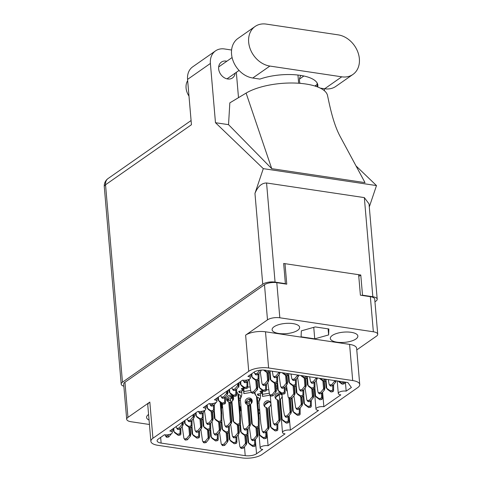 <?xml version="1.0" encoding="UTF-8"?>
<svg xmlns="http://www.w3.org/2000/svg" width="482" height="482" viewBox="0 0 482 482"><rect width="100%" height="100%" fill="white"/><g stroke="black" fill="none" stroke-linecap="round" stroke-linejoin="round"><path stroke-width="0.72" d="M148.583 414.46A13.809 5.127 175.1 0 0 146.57 417.454A13.809 5.127 175.1 0 0 149.059 420.057M292.942 323.597A13.809 5.127 175.1 0 0 278.897 324.615A13.809 5.127 175.1 0 0 272.113 329.712A13.809 5.127 175.1 0 0 278.813 333.472A13.809 5.127 175.1 0 0 292.857 332.453A13.809 5.127 175.1 0 0 299.641 327.356A13.809 5.127 175.1 0 0 292.942 323.597M351.155 332.309A13.809 5.127 175.1 0 0 337.111 333.327A13.809 5.127 175.1 0 0 330.327 338.424A13.809 5.127 175.1 0 0 337.026 342.184A13.809 5.127 175.1 0 0 351.071 341.166A13.809 5.127 175.1 0 0 357.855 336.062A13.809 5.127 175.1 0 0 351.155 332.309M260.455 395.24L258.43 395.583L258.292 393.987M258.43 395.583A9.447 3.507 -4.9 0 1 257.406 394.168A9.447 3.507 -4.9 0 1 257.406 394.131L261.461 393.451L260.027 391.426A9.447 3.507 -4.9 0 1 262.684 390.504M249.296 403.036L247.272 403.38L247.139 401.783M247.272 403.38A9.447 3.507 -4.9 0 1 246.254 401.964A9.447 3.507 -4.9 0 1 246.248 401.928L250.303 401.247L248.935 399.313M241.795 392.45L239.771 392.788L239.632 391.191M239.771 392.788A9.447 3.507 -4.9 0 1 238.747 391.378A9.447 3.507 -4.9 0 1 238.747 391.342L242.801 390.661L241.368 388.637A9.447 3.507 -4.9 0 1 244.025 387.715M230.637 400.247L228.619 400.584L228.48 398.988M228.619 400.584A9.447 3.507 -4.9 0 1 227.594 399.174A9.447 3.507 -4.9 0 1 227.588 399.138L231.649 398.457L230.275 396.523M149.438 424.485L131.068 421.738A9.013 3.35 -4.9 0 1 126.694 419.286A9.013 3.35 -4.9 0 1 127.965 417.364L149.83 402.078L152.933 438.259L248.73 371.315A14.538 5.398 175.1 0 1 268.607 367.977L352.691 380.557A14.538 5.398 -4.9 0 1 359.741 384.516A14.538 5.398 -4.9 0 1 357.692 387.618L261.895 454.562A14.538 5.398 -4.9 0 1 242.018 457.9L157.933 445.32A14.538 5.398 -4.9 0 1 150.884 441.361A14.538 5.398 -4.9 0 1 152.933 438.259M127.965 417.364L124.959 382.256A9.013 3.35 175.1 0 0 123.687 384.184L126.694 419.286M359.741 384.516L356.638 348.335A14.538 5.398 -4.9 0 0 349.589 344.377L265.504 331.797A14.538 5.398 175.1 0 0 245.627 335.135L267.492 319.855A9.013 3.35 -4.9 0 1 279.819 317.783L373.357 331.779A9.013 3.35 -4.9 0 1 377.725 334.231A9.013 3.35 -4.9 0 1 376.46 336.159L356.77 349.914M197.921 411.357L169.809 431.004A5.236 1.946 175.1 0 1 172.345 432.426A5.236 1.946 175.1 0 1 169.778 434.36A5.236 1.946 175.1 0 1 164.452 434.746L158.283 439.06A8.284 3.079 175.1 0 0 157.114 440.831A8.284 3.079 175.1 0 0 161.133 443.085L245.218 455.665A8.284 3.079 -4.9 0 0 256.551 453.761L262.72 449.447A5.236 1.946 175.1 0 1 260.184 448.025A5.236 1.946 175.1 0 1 262.75 446.091A5.236 1.946 175.1 0 1 268.076 445.705L285.037 433.854A5.236 1.946 175.1 0 1 282.494 432.432A5.236 1.946 175.1 0 1 285.067 430.498A5.236 1.946 175.1 0 1 290.387 430.113L318.506 410.465A5.236 1.946 175.1 0 1 315.963 409.043A5.236 1.946 175.1 0 1 318.536 407.109A5.236 1.946 175.1 0 1 323.856 406.724L340.816 394.872A5.236 1.946 175.1 0 1 338.28 393.451A5.236 1.946 175.1 0 1 340.846 391.517A5.236 1.946 175.1 0 1 346.172 391.131L351.378 387.492L347.877 382.551L265.407 370.212A8.284 3.079 -4.9 0 0 254.08 372.116L247.905 376.43A5.236 1.946 175.1 0 1 250.441 377.852A5.236 1.946 175.1 0 1 247.875 379.786A5.236 1.946 175.1 0 1 242.548 380.171L214.436 399.819A5.236 1.946 175.1 0 1 216.972 401.241A5.236 1.946 175.1 0 1 214.406 403.175A5.236 1.946 175.1 0 1 209.08 403.561L203.277 407.615A5.236 1.946 175.1 0 1 205.814 409.037A5.236 1.946 175.1 0 1 203.247 410.971A5.236 1.946 175.1 0 1 197.921 411.357M279.819 317.783L276.807 282.681A9.013 3.35 175.1 0 0 264.485 284.748L124.959 382.256M377.725 334.231L374.719 299.129A9.013 3.35 175.1 0 0 370.345 296.677L360.397 295.189L358.656 274.879M276.807 282.681L286.76 284.169L285.019 263.859M238.735 386.389A9.447 3.507 -4.9 0 1 238.921 386.974A9.447 3.507 -4.9 0 1 238.927 387.01L238.921 386.938M257.394 389.185A9.447 3.507 -4.9 0 1 257.581 389.763A9.447 3.507 -4.9 0 1 257.581 389.799L257.575 389.727M238.927 387.01L238.228 387.124M257.581 389.799L256.888 389.92M242.801 390.661L242.585 388.149M238.68 394.782A9.447 3.507 -4.9 0 1 239.909 394.806L241.289 396.746M231.649 398.457L231.468 396.403M257.334 397.572A9.447 3.507 -4.9 0 1 258.569 397.596L259.943 399.542M250.303 401.247L250.128 399.198M261.461 393.451L261.244 390.938M266.462 389.872A9.447 3.507 -4.9 0 1 268.685 389.775M247.802 387.082A9.447 3.507 -4.9 0 1 250.025 386.98M248.549 380.352A21.515 7.989 175.1 0 0 249.176 380.334M279.265 394.698L275.987 396.981M268.823 401.988L264.835 404.778M345.401 382.178L346.172 391.131M322.615 392.215L323.856 406.724M289.146 415.604L290.387 430.113M266.835 431.197L268.076 445.705M314.74 338.846L328.628 334.93L328.875 328.971L315.228 326.929L301.34 330.851L301.093 336.81L314.74 338.846L313.752 327.344M150.884 441.361L147.787 405.181A14.538 5.398 -4.9 0 1 149.83 402.078M328.109 328.857L328.628 334.93M173.171 428.655L173.357 430.872L174.858 432.872A3.199 2.904 -35.3 0 0 174.894 432.89L178.304 435.385L179.961 435.101A1.018 0.922 -35.3 0 0 180.864 434.077L180.901 428.004M165.127 434.824L165.224 435.367A1.018 0.922 -35.3 0 0 165.362 435.71L166.212 436.903A1.018 0.922 -35.3 0 0 167.121 437.258L168.778 436.981L171.55 433.589M165.362 435.71A1.018 0.922 -35.3 0 0 166.278 436.059L167.929 435.782L168.917 434.577M173.719 428.269L174.014 431.673A3.199 2.904 -35.3 0 0 174.044 431.697L177.454 434.186L179.111 433.908A1.018 0.922 -35.3 0 0 180.015 432.884L180.039 429.058M173.357 430.872L174.014 431.673M168.778 436.981L167.929 435.782M178.304 435.385L177.454 434.186M183.106 421.708L183.305 424.033L182.859 425.6A3.199 2.904 -35.3 0 1 182.829 425.636L181.985 424.437A3.199 2.904 -35.3 0 0 182.009 424.407L182.829 423.359L182.901 424.22L183.305 424.033M184.727 423.473L186.016 425.07A3.199 2.904 -35.3 0 0 186.046 425.094L189.462 427.582L191.113 427.305A1.018 0.922 -35.3 0 0 192.023 426.281L192.059 420.208M176.195 426.54L176.376 427.57A1.018 0.922 -35.3 0 0 176.52 427.914L177.37 429.107A1.018 0.922 -35.3 0 0 178.28 429.462L179.937 429.185L182.829 425.636M176.52 427.914A1.018 0.922 -35.3 0 0 177.43 428.263L179.087 427.986L181.985 424.437M181.853 422.587L182.009 424.407M184.877 420.473L185.166 423.877A3.199 2.904 -35.3 0 0 185.196 423.901L188.613 426.389L190.27 426.112A1.018 0.922 -35.3 0 0 191.173 425.088L191.197 421.262M184.516 423.076L185.166 423.877L184.516 423.076L184.323 420.858M182.714 421.985L182.901 424.22M179.937 429.185L179.087 427.986M189.462 427.582L188.613 426.389M194.264 413.911L194.463 416.237L194.017 417.804A3.199 2.904 -35.3 0 1 193.987 417.84L193.137 416.641A3.199 2.904 -35.3 0 0 193.168 416.611L193.987 415.562L194.053 416.424L194.463 416.237M195.885 415.671L197.174 417.273A3.199 2.904 -35.3 0 0 197.204 417.298L200.614 419.786L202.271 419.509A1.018 0.922 -35.3 0 0 203.181 418.484L203.211 412.411M187.347 418.744L187.534 419.774A1.018 0.922 -35.3 0 0 187.679 420.111L188.528 421.31A1.018 0.922 -35.3 0 0 189.438 421.666L191.089 421.389L193.987 417.84M187.679 420.111A1.018 0.922 -35.3 0 0 188.589 420.467L190.245 420.19L193.137 416.641M193.011 414.791L193.168 416.611M196.029 412.676L196.325 416.08A3.199 2.904 -35.3 0 0 196.355 416.099L199.771 418.593L201.422 418.31A1.018 0.922 -35.3 0 0 202.332 417.292L202.35 413.466M195.674 415.279L196.325 416.08L195.674 415.279L195.481 413.062M193.866 414.189L194.053 416.424M191.089 421.389L190.245 420.19M200.614 419.786L199.771 418.593M206.639 405.266L206.826 407.483L208.326 409.477A3.199 2.904 -35.3 0 0 208.363 409.501L211.773 411.99L213.43 411.712A1.018 0.922 -35.3 0 0 214.333 410.688L214.37 404.615M198.596 411.435L198.692 411.977A1.018 0.922 -35.3 0 0 198.831 412.315L199.681 413.514A1.018 0.922 -35.3 0 0 200.59 413.869L202.247 413.592L205.019 410.194M198.831 412.315A1.018 0.922 -35.3 0 0 199.747 412.67L201.398 412.393L202.386 411.188M207.188 404.88L207.483 408.284A3.199 2.904 -35.3 0 0 207.513 408.302L210.923 410.797L212.58 410.513A1.018 0.922 -35.3 0 0 213.484 409.495L213.508 405.669M206.826 407.483L207.483 408.284M202.247 413.592L201.398 412.393M211.773 411.99L210.923 410.797M218.195 400.078L219.485 401.681A3.199 2.904 -35.3 0 0 219.515 401.705L222.931 404.193L224.582 403.916A1.018 0.922 -35.3 0 0 225.492 402.892L225.528 396.819M209.748 403.639L209.845 404.181A1.018 0.922 -35.3 0 0 209.989 404.519L210.839 405.717A1.018 0.922 -35.3 0 0 211.749 406.073L213.406 405.796L216.177 402.398M209.989 404.519A1.018 0.922 -35.3 0 0 210.899 404.874L212.556 404.597L213.538 403.392M218.346 397.084L218.635 400.488A3.199 2.904 -35.3 0 0 218.665 400.506L222.082 403L223.738 402.717A1.018 0.922 -35.3 0 0 224.642 401.693L224.666 397.873M217.985 399.686L218.635 400.488L217.985 399.686L217.792 397.469M213.406 405.796L212.556 404.597M222.931 404.193L222.082 403M227.733 390.522L227.932 392.848L227.486 394.415A3.199 2.904 -35.3 0 1 227.456 394.451L226.606 393.252A3.199 2.904 -35.3 0 0 226.636 393.216L227.456 392.173L227.522 393.035L227.932 392.848M229.354 392.282L230.643 393.884A3.199 2.904 -35.3 0 0 230.673 393.908L234.083 396.397L235.74 396.12A1.018 0.922 -35.3 0 0 236.65 395.095L236.68 389.016M220.816 395.354L221.003 396.385A1.018 0.922 -35.3 0 0 221.148 396.722L221.997 397.921A1.018 0.922 -35.3 0 0 222.907 398.277L224.558 397.999L227.456 394.451M221.148 396.722A1.018 0.922 -35.3 0 0 222.057 397.078L223.714 396.8L226.606 393.252M226.48 391.402L226.636 393.216M229.498 389.287L229.793 392.685A3.199 2.904 -35.3 0 0 229.824 392.709L233.24 395.198L234.891 394.921A1.018 0.922 -35.3 0 0 235.8 393.896L235.819 390.077M229.143 391.89L229.793 392.685L229.143 391.89L228.95 389.673M227.335 390.8L227.522 393.035M224.558 397.999L223.714 396.8M234.083 396.397L233.24 395.198M238.891 382.726L239.09 385.052L238.638 386.618A3.199 2.904 -35.3 0 1 238.614 386.654L237.765 385.455A3.199 2.904 -35.3 0 0 237.789 385.419L238.608 384.377L238.68 385.238L239.09 385.052M240.506 384.485L241.795 386.088A3.199 2.904 -35.3 0 0 241.831 386.112L245.242 388.6L246.898 388.323A1.018 0.922 -35.3 0 0 247.802 387.299L247.838 381.22M231.975 387.558L232.161 388.588A1.018 0.922 -35.3 0 0 232.3 388.926L233.149 390.125A1.018 0.922 -35.3 0 0 234.059 390.48L235.716 390.203L238.614 386.654M232.3 388.926A1.018 0.922 -35.3 0 0 233.216 389.281L234.867 389.004L237.765 385.455M237.632 383.606L237.789 385.419M240.657 381.491L240.952 384.889A3.199 2.904 -35.3 0 0 240.982 384.913L244.392 387.401L246.049 387.124A1.018 0.922 -35.3 0 0 246.953 386.1L246.977 382.28M240.295 384.094L240.952 384.889L240.295 384.094L240.108 381.877M238.494 383.003L238.68 385.238M235.716 390.203L234.867 389.004M245.242 388.6L244.392 387.401M251.664 376.689L252.954 378.292A3.199 2.904 -35.3 0 0 252.984 378.316L256.4 380.804L258.051 380.527A1.018 0.922 -35.3 0 0 258.961 379.503L258.997 373.423M243.217 380.244L243.314 380.792A1.018 0.922 -35.3 0 0 243.458 381.129L244.308 382.328A1.018 0.922 -35.3 0 0 245.218 382.684L246.874 382.407L249.646 379.009M243.458 381.129A1.018 0.922 -35.3 0 0 244.368 381.485L246.025 381.208L247.007 379.997M251.815 373.695L252.104 377.093A3.199 2.904 -35.3 0 0 252.134 377.117L255.55 379.605L257.207 379.328A1.018 0.922 -35.3 0 0 258.111 378.304L258.135 374.484M251.453 376.297L252.104 377.093L251.453 376.297L251.261 374.08M246.874 382.407L246.025 381.208M256.4 380.804L255.55 379.605M263.66 370.049L264.112 370.495A3.199 2.904 -35.3 0 0 264.142 370.519L267.552 373.008L269.209 372.731A1.018 0.922 -35.3 0 0 270.119 371.706L270.119 370.917M254.291 371.971L254.472 372.996A1.018 0.922 -35.3 0 0 254.617 373.333L255.466 374.532A1.018 0.922 -35.3 0 0 256.376 374.888L258.027 374.61L260.925 371.062A3.199 2.904 -35.3 0 0 260.955 371.026L261.28 370.08M254.617 373.333A1.018 0.922 -35.3 0 0 255.526 373.689L257.183 373.411L259.774 370.236M264.347 370.092L266.709 371.809L268.36 371.532A1.018 0.922 -35.3 0 0 269.227 370.785M258.027 374.61L257.183 373.411M267.552 373.008L266.709 371.809M190.197 427.462L190.812 434.625L190.36 436.192A3.199 2.904 -35.3 0 1 190.336 436.222L189.486 435.029A3.199 2.904 -35.3 0 0 189.51 434.993L190.33 433.951L190.402 434.812L190.812 434.625M192.228 434.059L193.517 435.662A3.199 2.904 -35.3 0 0 193.547 435.686L196.963 438.174L198.62 437.897A1.018 0.922 -35.3 0 0 199.524 436.873L199.56 430.794M182.184 426.431L183.883 438.156A1.018 0.922 -35.3 0 0 184.022 438.5L184.871 439.698A1.018 0.922 -35.3 0 0 185.781 440.048L187.438 439.771L190.336 436.222M184.022 438.5A1.018 0.922 -35.3 0 0 184.931 438.855L186.588 438.572L189.486 435.029M188.836 427.13L189.51 434.993M191.987 426.528L192.667 434.463A3.199 2.904 -35.3 0 0 192.704 434.487L196.114 436.975L197.771 436.698A1.018 0.922 -35.3 0 0 198.674 435.674L198.698 431.848M192.017 433.667L192.667 434.463L192.017 433.667L191.462 427.185M189.781 427.534L190.402 434.812M187.438 439.771L186.588 438.572M196.963 438.174L196.114 436.975M201.349 419.665L201.964 426.829L201.518 428.396A3.199 2.904 -35.3 0 1 201.488 428.426L200.639 427.233A3.199 2.904 -35.3 0 0 200.669 427.197L201.488 426.154L201.554 427.016L201.964 426.829M203.386 426.263L204.675 427.865A3.199 2.904 -35.3 0 0 204.705 427.889L208.122 430.378L209.772 430.101A1.018 0.922 -35.3 0 0 210.682 429.076L210.712 422.997M193.336 418.635L195.035 430.36A1.018 0.922 -35.3 0 0 195.18 430.703L196.029 431.902A1.018 0.922 -35.3 0 0 196.939 432.252L198.596 431.974L201.488 428.426M195.18 430.703A1.018 0.922 -35.3 0 0 196.09 431.059L197.747 430.775L200.639 427.233M199.994 419.334L200.669 427.197M203.145 418.731L203.826 426.666A3.199 2.904 -35.3 0 0 203.856 426.691L207.272 429.179L208.923 428.902A1.018 0.922 -35.3 0 0 209.833 427.877L209.851 424.052M203.175 425.871L203.826 426.666L203.175 425.871L202.621 419.388M200.94 419.738L201.554 427.016M198.596 431.974L197.747 430.775M208.122 430.378L207.272 429.179M212.508 411.869L213.122 419.033L212.67 420.599A3.199 2.904 -35.3 0 1 212.646 420.629L211.797 419.43A3.199 2.904 -35.3 0 0 211.821 419.4L212.646 418.358L212.713 419.219L213.122 419.033M214.538 418.466L215.834 420.069A3.199 2.904 -35.3 0 0 215.864 420.093L219.274 422.581L220.931 422.304A1.018 0.922 -35.3 0 0 221.834 421.28L221.877 413.683L220.943 402.747M204.495 410.839L206.194 422.563A1.018 0.922 -35.3 0 0 206.338 422.907L207.182 424.106A1.018 0.922 -35.3 0 0 208.097 424.455L209.748 424.178L212.646 420.629M206.338 422.907A1.018 0.922 -35.3 0 0 207.248 423.256L208.899 422.979L211.797 419.43M211.152 411.538L211.821 419.4M214.303 410.935L214.984 418.87A3.199 2.904 -35.3 0 0 215.014 418.894L218.424 421.382L220.081 421.105A1.018 0.922 -35.3 0 0 220.991 420.081L221.033 412.484L220.147 402.163M214.327 418.075L214.984 418.87L214.327 418.075L213.773 411.592M212.092 411.935L212.713 419.219M209.748 424.178L208.899 422.979M221.877 413.683L221.033 412.484M219.274 422.581L218.424 421.382M257.135 380.684L257.75 387.847L257.298 389.414A3.199 2.904 -35.3 0 1 257.274 389.444L256.424 388.245A3.199 2.904 -35.3 0 0 256.448 388.215L257.268 387.167L257.34 388.028L257.75 387.847M259.165 387.281L260.455 388.884A3.199 2.904 -35.3 0 0 260.485 388.902L263.901 391.396L265.558 391.119A1.018 0.922 -35.3 0 0 266.462 390.095L266.498 384.015M249.122 379.653L250.821 391.378A1.018 0.922 -35.3 0 0 250.959 391.721L251.809 392.92A1.018 0.922 -35.3 0 0 252.719 393.27L254.376 392.993L257.274 389.444M250.959 391.721A1.018 0.922 -35.3 0 0 251.869 392.071L253.526 391.794L256.424 388.245M255.773 380.352L256.448 388.215M258.924 379.744L259.605 387.685A3.199 2.904 -35.3 0 0 259.641 387.709L263.052 390.197L264.708 389.92A1.018 0.922 -35.3 0 0 265.612 388.896L265.636 385.07M258.954 386.883L259.605 387.685L258.954 386.883L258.4 380.406M256.719 380.75L257.34 388.028M254.376 392.993L253.526 391.794M263.901 391.396L263.052 390.197M268.287 372.887L268.902 380.045L268.456 381.617A3.199 2.904 -35.3 0 1 268.426 381.648L267.576 380.449A3.199 2.904 -35.3 0 0 267.606 380.418L268.426 379.37L268.492 380.232L268.902 380.045M270.324 379.485L271.613 381.087A3.199 2.904 -35.3 0 0 271.643 381.105L275.059 383.6L276.71 383.317A1.018 0.922 -35.3 0 0 277.62 382.298L277.65 376.219M260.274 371.857L261.973 383.582A1.018 0.922 -35.3 0 0 262.118 383.925L262.967 385.118A1.018 0.922 -35.3 0 0 263.877 385.473L265.534 385.196L268.426 381.648M262.118 383.925A1.018 0.922 -35.3 0 0 263.027 384.274L264.684 383.997L267.576 380.449M266.932 372.556L267.606 380.418M270.083 371.947L270.764 379.888A3.199 2.904 -35.3 0 0 270.794 379.912L274.21 382.401L275.861 382.124A1.018 0.922 -35.3 0 0 276.77 381.099L276.788 377.273M270.113 379.087L270.764 379.888L270.113 379.087L269.558 372.61M267.878 372.954L268.492 380.232M265.534 385.196L264.684 383.997M275.059 383.6L274.21 382.401M282.229 372.731L282.771 373.291A3.199 2.904 -35.3 0 0 282.801 373.309L286.212 375.803L287.868 375.52A1.018 0.922 -35.3 0 0 288.772 374.496L288.778 373.707M272.312 371.242L273.131 375.785A1.018 0.922 -35.3 0 0 273.276 376.129L274.119 377.322A1.018 0.922 -35.3 0 0 275.035 377.677L276.686 377.4L279.584 373.851A3.199 2.904 -35.3 0 0 279.608 373.821L280.06 372.249M273.276 376.129A1.018 0.922 -35.3 0 0 274.186 376.478L275.837 376.201L278.735 372.652A3.199 2.904 -35.3 0 0 278.759 372.622L279.168 372.273M278.729 372.206L278.759 372.622M282.94 372.833L285.362 374.604L287.019 374.327A1.018 0.922 -35.3 0 0 287.887 373.574M276.686 377.4L275.837 376.201M286.212 375.803L285.362 374.604M208.851 430.251L209.465 437.415L209.019 438.982A3.199 2.904 -35.3 0 1 208.989 439.018L208.14 437.819A3.199 2.904 -35.3 0 0 208.17 437.783L208.989 436.74L209.061 437.602L209.465 437.415M210.887 436.849L212.176 438.451A3.199 2.904 -35.3 0 0 212.207 438.475L215.623 440.964L217.274 440.687A1.018 0.922 -35.3 0 0 218.183 439.662L218.213 433.583M200.837 429.221L202.536 440.952A1.018 0.922 -35.3 0 0 202.681 441.289L203.531 442.488A1.018 0.922 -35.3 0 0 204.44 442.844L206.097 442.566L208.989 439.018M202.681 441.289A1.018 0.922 -35.3 0 0 203.591 441.645L205.248 441.367L208.14 437.819M207.495 429.92L208.17 437.783M210.646 429.317L211.327 437.252A3.199 2.904 -35.3 0 0 211.357 437.276L214.773 439.765L216.43 439.488A1.018 0.922 -35.3 0 0 217.334 438.463L217.358 434.644M210.676 436.457L211.327 437.252L210.676 436.457L210.122 429.98M208.441 430.324L209.061 437.602M206.097 442.566L205.248 441.367M215.623 440.964L214.773 439.765M220.009 422.455L220.623 429.619L220.172 431.185A3.199 2.904 -35.3 0 1 220.147 431.221L219.298 430.022A3.199 2.904 -35.3 0 0 219.328 429.986L220.147 428.944L220.214 429.805L220.623 429.619M221.003 403.494A3.633 3.296 144.7 0 1 221.871 404.308A3.633 3.296 144.7 0 1 222.419 405.82A3.633 3.296 144.7 0 1 221.437 408.549M221.075 404.338A3.633 3.296 144.7 0 1 222.22 404.958M222.039 429.052L223.335 430.655A3.199 2.904 -35.3 0 0 223.365 430.679L226.775 433.167L228.432 432.89A1.018 0.922 -35.3 0 0 229.342 431.866L229.372 425.787M211.996 421.425L213.695 433.155A1.018 0.922 -35.3 0 0 213.839 433.493L214.689 434.692A1.018 0.922 -35.3 0 0 215.599 435.047L217.249 434.77L220.147 431.221M213.839 433.493A1.018 0.922 -35.3 0 0 214.749 433.848L216.406 433.571L219.298 430.022M218.653 422.124L219.328 429.986M221.804 421.521L222.485 429.456A3.199 2.904 -35.3 0 0 222.515 429.48L225.931 431.968L227.582 431.691A1.018 0.922 -35.3 0 0 228.492 430.667L228.51 426.847M221.834 428.661L222.485 429.456L221.834 428.661L221.274 422.184M219.593 422.527L220.214 429.805M217.249 434.77L216.406 433.571M226.775 433.167L225.931 431.968M229.709 402.597L230.161 402.952L231.782 421.822L231.33 423.389A3.199 2.904 -35.3 0 1 231.306 423.425L230.456 422.226A3.199 2.904 -35.3 0 0 230.48 422.19L231.3 421.148L231.372 422.009L231.782 421.822M233.198 421.256L234.487 422.859A3.199 2.904 -35.3 0 0 234.523 422.883L237.933 425.371L239.59 425.094A1.018 0.922 -35.3 0 0 240.494 424.07L240.536 416.478L238.668 394.638L237.819 393.445A11.628 10.55 144.7 0 1 237.036 392.475A11.628 10.55 144.7 0 1 236.668 391.914M237.481 393.059A11.628 10.55 144.7 0 1 236.668 391.336M231.372 422.009L229.685 402.277L228.739 401.88A3.633 3.296 144.7 0 1 227.094 400.711A3.633 3.296 144.7 0 1 226.546 399.204A3.633 3.296 144.7 0 1 228.932 395.493A3.633 3.296 144.7 0 1 233.029 396.511A3.633 3.296 144.7 0 1 233.577 398.024A3.633 3.296 144.7 0 1 231.896 401.349L233.637 421.66A3.199 2.904 -35.3 0 0 233.674 421.684L237.084 424.172L238.741 423.895A1.018 0.922 -35.3 0 0 239.644 422.871L239.687 415.279L237.819 393.445M227.594 401.259A3.633 3.296 144.7 0 1 227.396 400.397A3.633 3.296 144.7 0 1 229.414 396.867A3.633 3.296 144.7 0 1 233.378 397.162M222.304 403.741L223.528 417.99L224.853 425.353A1.018 0.922 -35.3 0 0 224.992 425.696L225.841 426.895A1.018 0.922 -35.3 0 0 226.751 427.251L228.408 426.974L231.306 423.425M224.992 425.696A1.018 0.922 -35.3 0 0 225.907 426.052L227.558 425.775L230.456 422.226M228.739 401.88L230.48 422.19M227.95 390.372L228.998 390.197M232.987 420.864L233.637 421.66L232.987 420.864L231.372 401.994L231.896 401.349M228.408 426.974L227.558 425.775M240.536 416.478L239.687 415.279M237.933 425.371L237.084 424.172M275.788 383.473L276.403 390.637L275.957 392.203A3.199 2.904 -35.3 0 1 275.927 392.234L275.077 391.041A3.199 2.904 -35.3 0 0 275.108 391.004L275.927 389.962L275.999 390.824L276.403 390.637M277.825 390.071L279.114 391.673A3.199 2.904 -35.3 0 0 279.144 391.697L282.56 394.186L284.211 393.908A1.018 0.922 -35.3 0 0 285.121 392.884L285.151 386.805M267.775 382.443L269.474 394.168A1.018 0.922 -35.3 0 0 269.619 394.511L270.468 395.71A1.018 0.922 -35.3 0 0 271.378 396.059L273.035 395.782L275.927 392.234M269.619 394.511A1.018 0.922 -35.3 0 0 270.529 394.866L272.185 394.589L275.077 391.041M274.433 383.142L275.108 391.004M277.584 382.539L278.265 390.474A3.199 2.904 -35.3 0 0 278.295 390.498L281.711 392.987L283.368 392.709A1.018 0.922 -35.3 0 0 284.272 391.685L284.296 387.859M277.614 389.679L278.265 390.474L277.614 389.679L277.06 383.196M275.379 383.545L275.999 390.824M273.035 395.782L272.185 394.589M282.56 394.186L281.711 392.987M286.947 375.677L287.561 382.841L287.109 384.407A3.199 2.904 -35.3 0 1 287.085 384.437L286.236 383.244A3.199 2.904 -35.3 0 0 286.266 383.208L287.085 382.166L287.152 383.027L287.561 382.841M288.977 382.274L290.272 383.877A3.199 2.904 -35.3 0 0 290.303 383.901L293.713 386.389L295.37 386.112A1.018 0.922 -35.3 0 0 296.279 385.088L296.31 379.009M278.933 374.647L280.632 386.371A1.018 0.922 -35.3 0 0 280.777 386.715L281.627 387.914A1.018 0.922 -35.3 0 0 282.536 388.263L284.187 387.986L287.085 384.437M280.777 386.715A1.018 0.922 -35.3 0 0 281.687 387.07L283.344 386.793L286.236 383.244M285.591 375.345L286.266 383.208M288.742 374.743L289.423 382.678A3.199 2.904 -35.3 0 0 289.453 382.702L292.869 385.19L294.52 384.913A1.018 0.922 -35.3 0 0 295.43 383.889L295.448 380.063M288.772 381.883L289.423 382.678L288.772 381.883L288.212 375.4M286.531 375.749L287.152 383.027M284.187 387.986L283.344 386.793M293.713 386.389L292.869 385.19M300.882 375.52L301.425 376.081A3.199 2.904 -35.3 0 0 301.461 376.105L304.871 378.593L306.528 378.316A1.018 0.922 -35.3 0 0 307.432 377.292L307.438 376.502M290.971 374.038L291.791 378.575A1.018 0.922 -35.3 0 0 291.929 378.918L292.779 380.117A1.018 0.922 -35.3 0 0 293.689 380.467L295.346 380.19L298.244 376.641A3.199 2.904 -35.3 0 0 298.268 376.611L298.72 375.044M291.929 378.918A1.018 0.922 -35.3 0 0 292.845 379.274L294.496 378.991L297.394 375.448A3.199 2.904 -35.3 0 0 297.418 375.412L297.828 375.062M297.382 374.996L297.418 375.412M301.599 375.629L304.022 377.394L305.678 377.117A1.018 0.922 -35.3 0 0 306.54 376.364M295.346 380.19L294.496 378.991M304.871 378.593L304.022 377.394M227.51 433.047L228.125 440.211L227.679 441.777A3.199 2.904 -35.3 0 1 227.649 441.807L226.799 440.608A3.199 2.904 -35.3 0 0 226.829 440.578L227.649 439.53L227.715 440.391L228.125 440.211M229.546 439.644L230.836 441.247A3.199 2.904 -35.3 0 0 230.866 441.265L234.282 443.759L235.933 443.476A1.018 0.922 -35.3 0 0 236.843 442.458L236.873 436.379M219.497 432.017L221.196 443.741A1.018 0.922 -35.3 0 0 221.34 444.085L222.19 445.278A1.018 0.922 -35.3 0 0 223.1 445.633L224.757 445.356L227.649 441.807M221.34 444.085A1.018 0.922 -35.3 0 0 222.25 444.434L223.907 444.157L226.799 440.608M226.154 432.716L226.829 440.578M229.305 432.107L229.986 440.048A3.199 2.904 -35.3 0 0 230.016 440.072L233.433 442.56L235.083 442.283A1.018 0.922 -35.3 0 0 235.993 441.259L236.011 437.433M221.178 404.374L221.485 408.501M229.336 439.247L229.986 440.048L229.336 439.247L228.775 432.77M227.094 433.113L227.715 440.391M224.757 445.356L223.907 444.157M234.282 443.759L233.433 442.56M221.497 408.483L221.672 404.585M221.545 407.139L222.304 407.013M238.668 425.251L239.283 432.408L238.831 433.981A3.199 2.904 -35.3 0 1 238.807 434.011L237.957 432.812A3.199 2.904 -35.3 0 0 237.981 432.782L238.801 431.733L238.873 432.595L239.283 432.408M239.662 406.284A3.633 3.296 144.7 0 1 240.53 407.097A3.633 3.296 144.7 0 1 241.078 408.609A3.633 3.296 144.7 0 1 240.096 411.339M239.735 407.133A3.633 3.296 144.7 0 1 240.88 407.754M240.699 431.848L241.988 433.451A3.199 2.904 -35.3 0 0 242.024 433.469L245.434 435.963L247.091 435.68A1.018 0.922 -35.3 0 0 247.995 434.656L248.031 428.582M230.655 424.22L232.354 435.945A1.018 0.922 -35.3 0 0 232.493 436.288L233.342 437.481A1.018 0.922 -35.3 0 0 234.258 437.837L235.909 437.56L238.807 434.011M230.372 398.674A11.628 10.55 144.7 0 1 230.263 404.115M232.493 436.288A1.018 0.922 -35.3 0 0 233.409 436.638L235.059 436.361L237.957 432.812M237.307 424.919L237.981 432.782M240.464 424.311L241.145 432.252A3.199 2.904 -35.3 0 0 241.175 432.276L244.585 434.764L246.242 434.487A1.018 0.922 -35.3 0 0 247.145 433.463L247.17 429.637M239.156 400.337L240.416 400.126M232.336 396.572L232.637 400.705M238.982 398.313L240.789 398.018L240.56 395.728M240.488 431.45L241.145 432.252L240.488 431.45L239.934 424.973M238.253 425.317L238.873 432.595M235.909 437.56L235.059 436.361M245.434 435.963L244.585 434.764M232.655 400.687L232.83 396.788M232.698 399.343L233.457 399.217M248.369 405.386L248.82 405.748L250.435 424.612L249.989 426.178A3.199 2.904 -35.3 0 1 249.959 426.215L249.116 425.016A3.199 2.904 -35.3 0 0 249.14 424.985L249.959 423.937L250.031 424.799L250.435 424.612M251.857 424.052L253.146 425.654A3.199 2.904 -35.3 0 0 253.177 425.672L256.593 428.167L258.25 427.883A1.018 0.922 -35.3 0 0 259.153 426.859L259.195 419.268L257.322 397.433L256.472 396.234A11.628 10.55 144.7 0 1 255.695 395.27A11.628 10.55 144.7 0 1 254.46 392.884M256.141 395.849A11.628 10.55 144.7 0 1 254.882 392.378M250.031 424.799L248.344 405.073L247.399 404.675A3.633 3.296 144.7 0 1 245.754 403.506A3.633 3.296 144.7 0 1 245.205 401.994A3.633 3.296 144.7 0 1 247.591 398.283A3.633 3.296 144.7 0 1 251.688 399.301A3.633 3.296 144.7 0 1 252.237 400.813A3.633 3.296 144.7 0 1 250.556 404.145L252.297 424.455A3.199 2.904 -35.3 0 0 252.327 424.479L255.743 426.968L257.4 426.691A1.018 0.922 -35.3 0 0 258.304 425.666L258.346 418.069L256.472 396.234M246.254 404.055A3.633 3.296 144.7 0 1 246.055 403.193A3.633 3.296 144.7 0 1 248.073 399.656A3.633 3.296 144.7 0 1 252.038 399.958M241.53 390.878A11.628 10.55 144.7 0 1 240.313 398.945L242.187 420.786L243.506 428.149A1.018 0.922 -35.3 0 0 243.651 428.492L244.501 429.685A1.018 0.922 -35.3 0 0 245.41 430.04L247.067 429.763L249.959 426.215M243.651 428.492A1.018 0.922 -35.3 0 0 244.561 428.841L246.218 428.564L249.116 425.016M247.399 404.675L249.14 424.985M243.428 387.877L243.85 393.625L251.411 392.36M251.646 423.654L252.297 424.455L251.646 423.654L250.031 404.79L250.556 404.145M247.067 429.763L246.218 428.564M259.195 419.268L258.346 418.069M256.593 428.167L255.743 426.968M243.85 393.625L243.958 387.733M243.856 391.547L250.646 390.438M294.448 386.263L295.062 393.426L294.616 394.993A3.199 2.904 -35.3 0 1 294.586 395.029L293.737 393.83A3.199 2.904 -35.3 0 0 293.767 393.8L294.586 392.752L294.653 393.613L295.062 393.426M296.484 392.86L297.774 394.463A3.199 2.904 -35.3 0 0 297.804 394.487L301.22 396.975L302.871 396.698A1.018 0.922 -35.3 0 0 303.781 395.674L303.811 389.601M286.435 385.238L288.134 396.963A1.018 0.922 -35.3 0 0 288.278 397.301L289.128 398.5A1.018 0.922 -35.3 0 0 290.037 398.855L291.694 398.578L294.586 395.029M288.278 397.301A1.018 0.922 -35.3 0 0 289.188 397.656L290.845 397.379L293.737 393.83M293.092 385.931L293.767 393.8M296.243 385.329L296.924 393.27A3.199 2.904 -35.3 0 0 296.954 393.288L300.37 395.782L302.021 395.499A1.018 0.922 -35.3 0 0 302.931 394.475L302.949 390.655M296.273 392.469L296.924 393.27L296.273 392.469L295.713 385.992M294.032 386.335L294.653 393.613M291.694 398.578L290.845 397.379M301.22 396.975L300.37 395.782M305.606 378.466L306.221 385.63L305.769 387.197A3.199 2.904 -35.3 0 1 305.745 387.233L304.895 386.034A3.199 2.904 -35.3 0 0 304.919 385.998L305.739 384.955L305.811 385.817L306.221 385.63M307.637 385.064L308.926 386.666A3.199 2.904 -35.3 0 0 308.962 386.691L312.372 389.179L314.029 388.902A1.018 0.922 -35.3 0 0 314.933 387.877L314.969 381.798M297.593 377.442L299.292 389.167A1.018 0.922 -35.3 0 0 299.43 389.504L300.28 390.703A1.018 0.922 -35.3 0 0 301.196 391.059L302.847 390.782L305.745 387.233M299.43 389.504A1.018 0.922 -35.3 0 0 300.346 389.86L301.997 389.583L304.895 386.034M304.244 378.135L304.919 385.998M307.402 377.533L308.082 385.467A3.199 2.904 -35.3 0 0 308.112 385.492L311.523 387.98L313.18 387.703A1.018 0.922 -35.3 0 0 314.083 386.678L314.107 382.859M307.426 384.672L308.082 385.467L307.426 384.672L306.871 378.195M305.19 378.539L305.811 385.817M302.847 390.782L301.997 389.583M312.372 389.179L311.523 387.98M319.542 378.31L320.084 378.87A3.199 2.904 -35.3 0 0 320.114 378.894L323.53 381.383L325.187 381.105A1.018 0.922 -35.3 0 0 326.091 380.081L326.097 379.292M309.631 376.828L310.444 381.37A1.018 0.922 -35.3 0 0 310.589 381.708L311.438 382.907A1.018 0.922 -35.3 0 0 312.348 383.262L314.005 382.985L316.897 379.436A3.199 2.904 -35.3 0 0 316.927 379.4L317.379 377.834M310.589 381.708A1.018 0.922 -35.3 0 0 311.499 382.063L313.155 381.786L316.053 378.237A3.199 2.904 -35.3 0 0 316.078 378.201L316.481 377.852M316.041 377.786L316.078 378.201M320.259 378.418L322.681 380.184L324.338 379.906A1.018 0.922 -35.3 0 0 325.199 379.159M314.005 382.985L313.155 381.786M323.53 381.383L322.681 380.184M246.169 435.836L246.784 443L246.332 444.567A3.199 2.904 -35.3 0 1 246.308 444.597L245.458 443.404A3.199 2.904 -35.3 0 0 245.483 443.368L246.308 442.325L246.374 443.187L246.784 443M248.2 442.434L249.495 444.036A3.199 2.904 -35.3 0 0 249.525 444.061L252.936 446.549L254.592 446.272A1.018 0.922 -35.3 0 0 255.496 445.248L255.532 439.168M238.156 434.806L239.855 446.531A1.018 0.922 -35.3 0 0 240 446.874L240.843 448.073A1.018 0.922 -35.3 0 0 241.759 448.423L243.41 448.146L246.308 444.597M240 446.874A1.018 0.922 -35.3 0 0 240.91 447.23L242.56 446.953L245.458 443.404M244.814 435.505L245.483 443.368M247.965 434.903L248.646 442.838A3.199 2.904 -35.3 0 0 248.676 442.862L252.086 445.35L253.743 445.073A1.018 0.922 -35.3 0 0 254.653 444.049L254.671 440.223M239.837 407.163L240.138 411.291M247.989 442.042L248.646 442.838L247.989 442.042L247.435 435.559M245.754 435.909L246.374 443.187M243.41 448.146L242.56 446.953M252.936 446.549L252.086 445.35M240.157 411.273L240.331 407.374M240.205 409.929L240.964 409.808M257.328 428.04L257.942 435.204L257.49 436.77A3.199 2.904 -35.3 0 1 257.466 436.8L256.617 435.608A3.199 2.904 -35.3 0 0 256.641 435.571L257.46 434.529L257.533 435.391L257.942 435.204M258.322 409.073A3.633 3.296 144.7 0 1 259.189 409.893A3.633 3.296 144.7 0 1 259.738 411.405A3.633 3.296 144.7 0 1 258.756 414.134M258.394 409.923A3.633 3.296 144.7 0 1 259.539 410.543M259.358 434.637L260.648 436.24A3.199 2.904 -35.3 0 0 260.678 436.264L264.094 438.753L265.751 438.475A1.018 0.922 -35.3 0 0 266.654 437.451L266.691 431.372M249.315 427.01L251.014 438.734A1.018 0.922 -35.3 0 0 251.152 439.078L252.002 440.277A1.018 0.922 -35.3 0 0 252.911 440.626L254.568 440.349L257.466 436.8M249.031 401.464A11.628 10.55 144.7 0 1 248.923 406.904M251.152 439.078A1.018 0.922 -35.3 0 0 252.062 439.433L253.719 439.15L256.617 435.608M255.966 427.709L256.641 435.571M259.117 427.106L259.798 435.041A3.199 2.904 -35.3 0 0 259.834 435.065L263.244 437.554L264.901 437.276A1.018 0.922 -35.3 0 0 265.805 436.252L265.829 432.426M257.81 403.133L259.069 402.922M250.995 399.367L251.297 403.494M257.641 401.108L259.443 400.813L259.22 398.518M259.147 434.246L259.798 435.041L259.147 434.246L258.593 427.763M256.912 428.112L257.533 435.391M254.568 440.349L253.719 439.15M264.094 438.753L263.244 437.554M251.315 403.476L251.49 399.578M251.357 402.133L252.116 402.012M267.022 408.182L267.48 408.537L269.095 427.407L268.649 428.974A3.199 2.904 -35.3 0 1 268.619 429.004L267.769 427.811A3.199 2.904 -35.3 0 0 267.799 427.775L268.619 426.733L268.691 427.594L269.095 427.407M268.691 427.594L266.998 407.862L266.058 407.465A3.633 3.296 144.7 0 1 264.413 406.296A3.633 3.296 144.7 0 1 263.865 404.784A3.633 3.296 144.7 0 1 266.251 401.078A3.633 3.296 144.7 0 1 270.342 402.096A3.633 3.296 144.7 0 1 270.89 403.609A3.633 3.296 144.7 0 1 269.215 406.935L270.956 427.245A3.199 2.904 -35.3 0 0 270.986 427.269L274.403 429.757L276.053 429.48A1.018 0.922 -35.3 0 0 276.963 428.456L276.981 424.63M264.913 406.844A3.633 3.296 144.7 0 1 264.714 405.983A3.633 3.296 144.7 0 1 266.727 402.452A3.633 3.296 144.7 0 1 270.697 402.747M270.516 426.841L271.806 428.444A3.199 2.904 -35.3 0 0 271.836 428.468L275.252 430.956L276.903 430.679A1.018 0.922 -35.3 0 0 277.813 429.655L277.843 423.576M260.19 393.667A11.628 10.55 144.7 0 1 258.973 401.741L260.84 423.576L262.166 430.938A1.018 0.922 -35.3 0 0 262.31 431.282L263.16 432.481A1.018 0.922 -35.3 0 0 264.07 432.83L265.727 432.553L268.619 429.004M262.31 431.282A1.018 0.922 -35.3 0 0 263.22 431.637L264.877 431.354L267.769 427.811M266.058 407.465L267.799 427.775M262.081 390.673L262.503 396.421L270.071 395.15M270.306 426.45L270.956 427.245L270.306 426.45L268.685 407.579L269.215 406.935M265.727 432.553L264.877 431.354M275.252 430.956L274.403 429.757M262.503 396.421L262.618 390.522M262.515 394.336L269.305 393.228M278.18 400.385L278.632 400.741L280.253 419.611L279.801 421.178A3.199 2.904 -35.3 0 1 279.777 421.208L278.927 420.009A3.199 2.904 -35.3 0 0 278.958 419.979L279.777 418.936L279.843 419.798L280.253 419.611M279.843 419.798L278.156 400.066L277.216 399.668A3.633 3.296 144.7 0 1 275.571 398.5A3.633 3.296 144.7 0 1 275.023 396.987A3.633 3.296 144.7 0 1 277.403 393.282A3.633 3.296 144.7 0 1 281.5 394.3A3.633 3.296 144.7 0 1 282.048 395.812A3.633 3.296 144.7 0 1 280.373 399.138L282.115 419.448A3.199 2.904 -35.3 0 0 282.145 419.473L285.555 421.961L287.212 421.684A1.018 0.922 -35.3 0 0 288.122 420.659L288.14 416.834M276.065 399.048A3.633 3.296 144.7 0 1 275.873 398.186A3.633 3.296 144.7 0 1 277.885 394.656A3.633 3.296 144.7 0 1 281.85 394.951M281.669 419.045L282.964 420.647A3.199 2.904 -35.3 0 0 282.994 420.672L286.404 423.16L288.061 422.883A1.018 0.922 -35.3 0 0 288.965 421.858L289.001 415.779M270.251 395.403L271.999 415.779L273.324 423.142A1.018 0.922 -35.3 0 0 273.469 423.485L274.312 424.684A1.018 0.922 -35.3 0 0 275.228 425.034L276.879 424.756L279.777 421.208M273.469 423.485A1.018 0.922 -35.3 0 0 274.378 423.835L276.029 423.558L278.927 420.009M277.216 399.668L278.958 419.979M276.198 388.197L277.469 387.986M281.458 418.653L282.115 419.448L281.458 418.653L279.843 399.783L280.373 399.138M276.879 424.756L276.029 423.558M286.404 423.16L285.555 421.961M276.023 386.154L277.295 385.949M290.297 398.813L291.411 411.815L290.959 413.381A3.199 2.904 -35.3 0 1 290.935 413.411L290.086 412.212A3.199 2.904 -35.3 0 0 290.11 412.182L290.929 411.14L291.001 412.002L291.411 411.815M287.085 391.119A3.633 3.296 144.7 0 1 286.724 390.703A3.633 3.296 144.7 0 1 286.175 389.191A3.633 3.296 144.7 0 1 286.609 387.233M292.827 411.248L294.116 412.851A3.199 2.904 -35.3 0 0 294.147 412.875L297.563 415.363L299.22 415.086A1.018 0.922 -35.3 0 0 300.123 414.062L300.159 407.983M281.934 393.728L283.157 407.983L284.482 415.345A1.018 0.922 -35.3 0 0 284.621 415.689L285.471 416.888A1.018 0.922 -35.3 0 0 286.38 417.237L288.037 416.96L290.935 413.411M284.621 415.689A1.018 0.922 -35.3 0 0 285.531 416.038L287.188 415.761L290.086 412.212M288.911 398.198L290.11 412.182M292.104 398.072L293.267 411.652A3.199 2.904 -35.3 0 0 293.303 411.676L296.713 414.165L298.37 413.887A1.018 0.922 -35.3 0 0 299.274 412.863L299.298 409.037M292.616 410.857L293.267 411.652L292.616 410.857L291.568 398.596M289.881 398.867L291.001 412.002M288.037 416.96L287.188 415.761M297.563 415.363L296.713 414.165M301.949 396.855L302.563 404.018L302.118 405.585A3.199 2.904 -35.3 0 1 302.087 405.615L301.238 404.416A3.199 2.904 -35.3 0 0 301.268 404.386L302.087 403.344L302.16 404.199L302.563 404.018M303.985 403.452L305.275 405.055A3.199 2.904 -35.3 0 0 305.305 405.079L308.721 407.567L310.372 407.29A1.018 0.922 -35.3 0 0 311.282 406.266L311.312 400.187M293.936 395.824L295.635 407.549A1.018 0.922 -35.3 0 0 295.779 407.893L296.629 409.091A1.018 0.922 -35.3 0 0 297.539 409.441L299.195 409.164L302.087 405.615M295.779 407.893A1.018 0.922 -35.3 0 0 296.689 408.242L298.346 407.965L301.238 404.416M300.593 396.523L301.268 404.386M303.744 395.921L304.425 403.856A3.199 2.904 -35.3 0 0 304.455 403.88L307.871 406.368L309.522 406.091A1.018 0.922 -35.3 0 0 310.432 405.067L310.45 401.241M303.774 403.06L304.425 403.856L303.774 403.06L303.22 396.578M301.539 396.921L302.16 404.199M299.195 409.164L298.346 407.965M308.721 407.567L307.871 406.368M313.107 389.058L313.722 396.222L313.27 397.789A3.199 2.904 -35.3 0 1 313.246 397.819L312.396 396.62A3.199 2.904 -35.3 0 0 312.426 396.59L313.246 395.547L313.312 396.403L313.722 396.222M315.138 395.656L316.433 397.258A3.199 2.904 -35.3 0 0 316.463 397.282L319.873 399.771L321.53 399.494A1.018 0.922 -35.3 0 0 322.434 398.469L322.47 392.39M305.094 388.028L306.793 399.753A1.018 0.922 -35.3 0 0 306.938 400.096L307.781 401.295A1.018 0.922 -35.3 0 0 308.697 401.645L310.348 401.367L313.246 397.819M306.938 400.096A1.018 0.922 -35.3 0 0 307.847 400.446L309.498 400.168L312.396 396.62M311.752 388.727L312.426 396.59M314.903 388.124L315.583 396.059A3.199 2.904 -35.3 0 0 315.614 396.084L319.024 398.572L320.681 398.295A1.018 0.922 -35.3 0 0 321.59 397.27L321.608 393.445M314.927 395.264L315.583 396.059L314.927 395.264L314.372 388.781M312.691 389.125L313.312 396.403M310.348 401.367L309.498 400.168M319.873 399.771L319.024 398.572M324.266 381.262L324.88 388.426L324.428 389.992A3.199 2.904 -35.3 0 1 324.404 390.022L323.555 388.823A3.199 2.904 -35.3 0 0 323.579 388.793L324.398 387.751L324.47 388.606L324.88 388.426M326.296 387.859L327.585 389.462A3.199 2.904 -35.3 0 0 327.621 389.486L331.032 391.974L332.688 391.697A1.018 0.922 -35.3 0 0 333.592 390.673L333.628 384.594M316.252 380.232L317.951 391.956A1.018 0.922 -35.3 0 0 318.09 392.3L318.939 393.499A1.018 0.922 -35.3 0 0 319.849 393.848L321.506 393.571L324.404 390.022M318.09 392.3A1.018 0.922 -35.3 0 0 319 392.649L320.657 392.372L323.555 388.823M322.904 380.931L323.579 388.793M326.055 380.322L326.736 388.263A3.199 2.904 -35.3 0 0 326.772 388.287L330.182 390.775L331.839 390.498A1.018 0.922 -35.3 0 0 332.743 389.474L332.767 385.648M326.085 387.468L326.736 388.263L326.085 387.468L325.531 380.985M323.85 381.328L324.47 388.606M321.506 393.571L320.657 392.372M331.032 391.974L330.182 390.775M338.201 381.105L338.744 381.666A3.199 2.904 -35.3 0 0 338.774 381.684L342.19 384.178L343.841 383.901A1.018 0.922 -35.3 0 0 344.751 382.877L344.757 382.081M328.29 379.617L329.104 384.16A1.018 0.922 -35.3 0 0 329.248 384.503L330.098 385.702A1.018 0.922 -35.3 0 0 331.007 386.052L332.664 385.775L335.556 382.226A3.199 2.904 -35.3 0 0 335.586 382.196L336.032 380.629M329.248 384.503A1.018 0.922 -35.3 0 0 330.158 384.853L331.815 384.576L334.707 381.027A3.199 2.904 -35.3 0 0 334.737 380.997L335.141 380.647M334.701 380.581L334.737 380.997M338.912 381.208L341.34 382.979L342.991 382.702A1.018 0.922 -35.3 0 0 343.859 381.949M332.664 385.775L331.815 384.576M342.19 384.178L341.34 382.979M320.271 88.122L324.657 88.772A22.678 17.72 55.1 0 0 335.846 86.386L352.957 74.427A22.678 17.72 55.1 0 0 359.367 58.744A22.678 17.72 55.1 0 0 338.165 34.855L266.269 24.1A22.678 17.72 55.1 0 0 255.074 26.492A22.678 17.72 55.1 0 0 250.2 48.899A22.678 17.72 55.1 0 0 269.866 66.064L341.762 76.819A22.678 17.72 55.1 0 0 352.957 74.427M188.992 96.093A14.538 11.357 -124.9 0 1 186.07 88.031A14.538 11.357 -124.9 0 1 187.667 80.639M300.937 75.451A9.67 7.555 55.1 0 0 299.503 80.898A9.67 7.555 55.1 0 0 300.009 83.344M315.818 86.314A9.67 7.555 55.1 0 0 316.017 85.242M226.841 61.226A9.67 7.555 55.1 0 0 221.383 62.112A9.67 7.555 55.1 0 0 218.647 68.799A9.67 7.555 55.1 0 0 223.883 77.463A9.67 7.555 55.1 0 0 232.463 77.964A9.67 7.555 55.1 0 0 235.168 73.144M317.403 86.874L317.06 82.862M187.558 79.403L191.444 124.73L105.54 184.763L122.47 382.202L262.738 284.175L254.96 193.39L263.299 168.64L215.472 122.705L210.393 63.449L187.558 79.403A18.171 14.201 -124.9 0 1 192.698 66.835L215.532 50.875A18.171 14.201 55.1 0 0 210.393 63.449M324.482 90.833L324.302 88.724M297.954 75.041L298.659 83.241M271.734 168.67L365.025 182.63L339.864 135.93C333.327 123.374 330.043 107.408 327.537 95.556A45.067 16.737 -4.9 0 0 294.779 83.049A45.067 16.737 -4.9 0 0 246.103 93.098L229.83 102.865L228.534 124.657L271.734 168.67L246.103 93.098M228.534 124.657L215.472 122.705M369.296 206.935L376.49 185.576L263.299 168.64M376.49 185.576L356.011 165.904M231.583 50.02L224.504 48.959A18.171 14.201 55.1 0 0 215.532 50.875M238.5 97.659L236.331 72.33M122.47 382.202A9.013 3.35 175.1 0 0 121.199 384.124A9.013 3.35 175.1 0 0 123.862 386.209M374.948 301.798L375.936 301.111A9.013 3.35 175.1 0 0 377.201 299.183A9.013 3.35 175.1 0 0 372.833 296.731L364.338 197.608L266.564 182.979L275.065 282.103L285.386 283.651L285.019 283.91M275.065 282.103A9.013 3.35 175.1 0 0 262.738 284.175M372.833 296.731L362.512 295.189L362.139 295.448M285.386 283.651L283.657 263.473L360.777 275.011L362.512 295.189M360.777 275.011L358.789 276.409M254.96 193.39C257.798 186.492 261.666 183.021 266.564 182.979M364.338 197.608L369.031 203.898L377.201 299.183M255.074 26.492L237.969 38.446A22.678 17.72 55.1 0 0 233.095 60.853A22.678 17.72 55.1 0 0 252.761 78.018L259.943 79.09A36.349 13.496 -4.9 0 1 297.352 74.975A36.349 13.496 -4.9 0 1 317.855 85.23A36.349 13.496 -4.9 0 1 317.698 86.989M267.492 319.855L264.485 284.748M373.357 331.779L370.345 296.677M245.627 335.135L248.73 371.315M255.52 441.747L256.551 453.761M244.464 446.856L245.218 455.665M160.645 437.409L161.133 443.085M265.504 331.797L268.607 367.977M349.589 344.377L352.691 380.557M174.894 432.89L174.044 431.697M167.121 437.258L166.278 436.059M180.864 434.077L180.015 432.884M179.961 435.101L179.111 433.908M186.046 425.094L185.196 423.901M178.28 429.462L177.43 428.263M192.023 426.281L191.173 425.088M191.113 427.305L190.27 426.112M197.204 417.298L196.355 416.099M189.438 421.666L188.589 420.467M203.181 418.484L202.332 417.292M202.271 419.509L201.422 418.31M208.363 409.501L207.513 408.302M200.59 413.869L199.747 412.67M214.333 410.688L213.484 409.495M213.43 411.712L212.58 410.513M219.515 401.705L218.665 400.506M211.749 406.073L210.899 404.874M225.492 402.892L224.642 401.693M224.582 403.916L223.738 402.717M230.673 393.908L229.824 392.709M222.907 398.277L222.057 397.078M236.65 395.095L235.8 393.896M235.74 396.12L234.891 394.921M241.831 386.112L240.982 384.913M234.059 390.48L233.216 389.281M247.802 387.299L246.953 386.1M246.898 388.323L246.049 387.124M252.984 378.316L252.134 377.117M245.218 382.684L244.368 381.485M258.961 379.503L258.111 378.304M258.051 380.527L257.207 379.328M264.142 370.519L263.811 370.056M260.925 371.062L260.292 370.17M256.376 374.888L255.526 373.689M270.119 371.706L269.492 370.821M269.209 372.731L268.36 371.532M193.547 435.686L192.704 434.487M185.781 440.048L184.931 438.855M199.524 436.873L198.674 435.674M198.62 437.897L197.771 436.698M204.705 427.889L203.856 426.691M196.939 432.252L196.09 431.059M210.682 429.076L209.833 427.877M209.772 430.101L208.923 428.902M215.864 420.093L215.014 418.894M208.097 424.455L207.248 423.256M221.834 421.28L220.991 420.081M220.931 422.304L220.081 421.105M260.485 388.902L259.641 387.709M252.719 393.27L251.869 392.071M266.462 390.095L265.612 388.896M265.558 391.119L264.708 389.92M271.643 381.105L270.794 379.912M263.877 385.473L263.027 384.274M277.62 382.298L276.77 381.099M276.71 383.317L275.861 382.124M282.801 373.309L282.404 372.755M279.584 373.851L278.735 372.652M275.035 377.677L274.186 376.478M288.772 374.496L288.146 373.616M287.868 375.52L287.019 374.327M212.207 438.475L211.357 437.276M204.44 442.844L203.591 441.645M218.183 439.662L217.334 438.463M217.274 440.687L216.43 439.488M223.365 430.679L222.515 429.48M215.599 435.047L214.749 433.848M229.342 431.866L228.492 430.667M228.432 432.89L227.582 431.691M234.523 422.883L233.674 421.684M226.751 427.251L225.907 426.052M240.494 424.07L239.644 422.871M239.59 425.094L238.741 423.895M279.144 391.697L278.295 390.498M271.378 396.059L270.529 394.866M285.121 392.884L284.272 391.685M284.211 393.908L283.368 392.709M290.303 383.901L289.453 382.702M282.536 388.263L281.687 387.07M296.279 385.088L295.43 383.889M295.37 386.112L294.52 384.913M301.461 376.105L301.063 375.544M298.244 376.641L297.394 375.448M293.689 380.467L292.845 379.274M307.432 377.292L306.805 376.406M306.528 378.316L305.678 377.117M230.866 441.265L230.016 440.072M223.1 445.633L222.25 444.434M236.843 442.458L235.993 441.259M235.933 443.476L235.083 442.283M242.024 433.469L241.175 432.276M234.258 437.837L233.409 436.638M247.995 434.656L247.145 433.463M247.091 435.68L246.242 434.487M253.177 425.672L252.327 424.479M245.41 430.04L244.561 428.841M259.153 426.859L258.304 425.666M258.25 427.883L257.4 426.691M297.804 394.487L296.954 393.288M290.037 398.855L289.188 397.656M303.781 395.674L302.931 394.475M302.871 396.698L302.021 395.499M308.962 386.691L308.112 385.492M301.196 391.059L300.346 389.86M314.933 387.877L314.083 386.678M314.029 388.902L313.18 387.703M320.114 378.894L319.723 378.34M316.897 379.436L316.053 378.237M312.348 383.262L311.499 382.063M326.091 380.081L325.464 379.195M325.187 381.105L324.338 379.906M249.525 444.061L248.676 442.862M241.759 448.423L240.91 447.23M255.496 445.248L254.653 444.049M254.592 446.272L253.743 445.073M260.678 436.264L259.834 435.065M252.911 440.626L252.062 439.433M266.654 437.451L265.805 436.252M265.751 438.475L264.901 437.276M271.836 428.468L270.986 427.269M264.07 432.83L263.22 431.637M277.813 429.655L276.963 428.456M276.903 430.679L276.053 429.48M282.994 420.672L282.145 419.473M275.228 425.034L274.378 423.835M288.965 421.858L288.122 420.659M288.061 422.883L287.212 421.684M294.147 412.875L293.303 411.676M286.38 417.237L285.531 416.038M300.123 414.062L299.274 412.863M299.22 415.086L298.37 413.887M305.305 405.079L304.455 403.88M297.539 409.441L296.689 408.242M311.282 406.266L310.432 405.067M310.372 407.29L309.522 406.091M316.463 397.282L315.614 396.084M308.697 401.645L307.847 400.446M322.434 398.469L321.59 397.27M321.53 399.494L320.681 398.295M327.621 389.486L326.772 388.287M319.849 393.848L319 392.649M333.592 390.673L332.743 389.474M332.688 391.697L331.839 390.498M338.774 381.684L338.382 381.129M335.556 382.226L334.707 381.027M331.007 386.052L330.158 384.853M344.751 382.877L344.124 381.991M343.841 383.901L342.991 382.702M324.657 88.772L341.762 76.819M121.199 384.124L104.275 186.685A9.013 3.35 -4.9 0 1 105.54 184.763A9.013 7.043 -124.9 0 1 108.089 178.527L191.089 120.53M252.761 78.018L269.866 66.064M205.555 406.019L205.814 409.037M216.713 398.222L216.972 401.241M250.182 374.833L250.441 377.852M337.207 380.955L338.28 393.451M314.234 388.847L315.963 409.043M279.223 394.216L282.494 432.432M258.454 427.829L260.184 448.025M172.086 429.414L172.345 432.426M303.865 75.999L299.527 79.03M232.101 57.551L218.677 66.932M239.06 70.42L227.004 78.849M317.192 84.422L314.903 86.019M108.089 178.527A9.013 9.013 0 0 0 104.275 186.685"/></g></svg>
